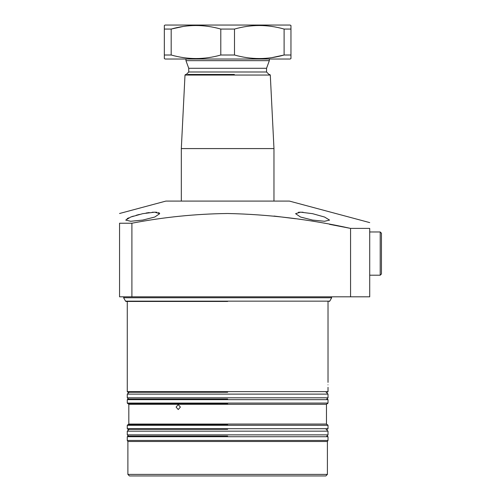 <?xml version="1.0" encoding="UTF-8"?>
<svg xmlns="http://www.w3.org/2000/svg" width="501" height="501" viewBox="0 0 501 501"><rect width="100%" height="100%" fill="white"/><g stroke="black" fill="none" stroke-linecap="round" stroke-linejoin="round"><path stroke-width="0.75" d="M227.648 436.108L127.893 436.108L227.648 436.108M227.648 429.313L127.893 429.313L227.648 429.313M227.648 424.685L127.893 424.685L227.648 424.685M227.648 403.681L127.893 403.681L227.648 403.681M227.648 399.053L127.893 399.053L227.648 399.053M227.648 392.258L127.893 392.258L227.648 392.258M227.648 301.458L126.089 301.458L227.648 301.458M127.893 474.403L129.433 475.95L325.857 475.95L327.397 474.403L127.893 474.403L127.893 441.506L127.273 440.435L328.017 440.435L327.397 441.506L127.893 441.506M180.385 407.081L178.231 409.549L176.108 407.081L178.231 404.608L180.385 407.081M327.986 384.843C328.017 381.656 328.017 381.656 327.986 384.843C328.017 381.656 328.017 381.656 327.986 384.843C328.017 388.031 328.017 388.031 327.986 384.843M123.59 297.751L125.551 301.151L329.739 301.151L331.7 297.751L123.59 297.751L124.123 296.824M312.574 213.676L324.567 217.033L329.564 220.083L324.598 221.273L312.574 220.083L300.537 217.027L295.59 213.676L300.55 212.167L312.574 213.676M303.143 212.267L301.715 212.192M300.6 212.167L298.345 212.28M369.713 222.601L289.415 201.089L165.881 201.089L119.551 213.501M131.907 223.227L131.907 296.824L119.551 296.824L119.551 223.227C119.551 210.545 119.551 210.545 119.551 223.227C119.551 210.545 119.551 210.545 119.551 223.227L131.907 223.227C163.533 217.152 195.446 213.908 227.648 213.501C269.081 214.397 310.05 219.363 350.562 228.393L329.564 224.342M350.562 296.824L369.713 296.824L369.713 228.393C369.713 220.753 369.713 220.753 369.713 228.393L350.562 228.393L350.562 296.824L131.907 296.824M295.59 218.743L273.972 216.05M142.716 220.083L130.705 221.273L125.732 220.083L130.73 217.027L142.716 213.676L154.728 212.167L159.7 213.676L154.753 217.033L142.716 220.083M139.416 214.428L136.216 215.267M133.385 216.113L130.811 217.002M128.744 217.841L127.135 218.655M159.424 213.094L158.504 212.599M156.97 212.286L155.166 212.173M153.519 212.192L152.191 212.267M149.21 212.568L146.073 213.038M273.972 148.584L270.296 75.05L185.001 75.05L181.318 148.584L273.972 148.584L273.972 201.089M266.557 68.286L269.338 60.652L185.952 60.652L188.733 68.286L266.557 68.286L266.557 71.994L269.031 74.461M234.368 74.461L220.928 74.461M227.648 74.461L187.65 74.461M214.666 74.461L221.511 74.461M183.115 26.49L171.185 29.064L164.334 29.064L164.334 25.495L165.105 25.05L290.185 25.05L290.956 25.651M220.791 29.064L220.791 55.01C204.352 59.719 187.819 59.719 171.185 55.01L171.185 29.064C187.631 24.349 204.164 24.349 220.791 29.064L234.499 29.064C250.938 24.349 267.478 24.349 284.105 29.064L290.956 29.064L290.956 25.495M164.334 29.064L164.334 58.573L165.105 59.024L290.185 59.024L290.956 58.573L290.956 29.064M284.105 29.064L284.105 55.01L290.956 55.01M271.943 57.615L284.105 55.01C267.666 59.719 251.126 59.719 234.499 55.01L234.499 29.064M220.791 55.01L234.499 55.01M164.334 55.01L171.185 55.01M272.625 26.559L271.492 26.39M182.665 57.515L183.798 57.684M380.209 275.206L381.449 273.972L381.449 233.203L381.449 244.676L381.449 233.203L380.209 231.969L380.209 275.206L369.713 275.206M381.449 253.587L381.449 233.203L381.449 253.587M328.017 440.435L328.017 436.728L127.273 436.728L127.893 436.108M129.126 429.313L127.273 431.167L328.017 431.167L328.017 434.874L127.273 434.874L128.513 436.108M127.893 424.685L127.273 425.299L328.017 425.299L328.017 428.699L127.273 428.699L127.893 429.313M326.477 424.065L326.477 404.301L128.82 404.301L128.82 424.065L326.477 424.065L327.09 424.685M127.893 399.053L127.273 399.666L328.017 399.666L328.017 403.067L127.273 403.067L127.893 403.681M129.126 392.258L127.273 394.112L328.017 394.112L328.017 397.813L127.273 397.813L128.513 399.053M328.017 387.317L328.017 391.638L127.273 391.638L127.893 392.258M188.733 68.286L188.733 71.994L266.557 71.994M326.477 404.301L327.09 403.681M125.551 301.151L126.089 301.458M327.397 441.506L327.397 474.403M328.017 301.458L328.017 382.376M331.7 297.751L331.167 296.824M329.739 301.151L329.207 301.458M127.273 301.458L127.273 391.638M328.017 391.638L327.397 392.258M328.017 394.112L326.164 392.258M127.273 394.112L127.273 397.813M328.017 397.813L326.784 399.053M328.017 399.666L327.397 399.053M127.273 399.666L127.273 403.067M328.017 403.067L327.397 403.681M128.82 404.301L128.2 403.681M128.82 424.065L128.2 424.685M328.017 425.299L327.397 424.685M127.273 425.299L127.273 428.699M328.017 428.699L327.397 429.313M328.017 431.167L326.164 429.313M127.273 431.167L127.273 434.874M328.017 434.874L326.784 436.108M328.017 436.728L327.397 436.108M127.273 436.728L127.273 440.435M181.318 148.584L181.318 201.089M185.001 75.05L185.614 74.461M270.296 75.05L269.676 74.461M188.733 71.994L186.259 74.461M269.338 60.652L269.338 59.024M185.952 60.652L185.952 59.024M380.209 231.969L369.713 231.969"/></g></svg>
